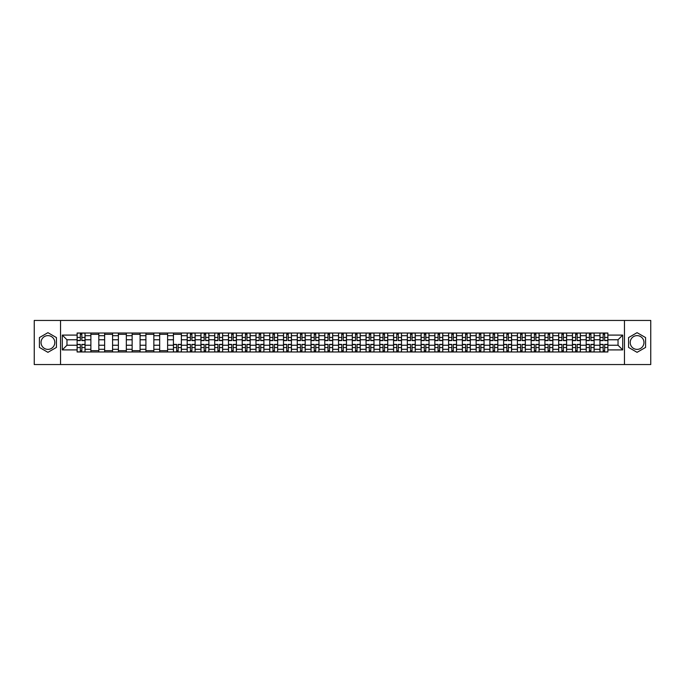 <?xml version="1.0" encoding="UTF-8"?>
<svg xmlns="http://www.w3.org/2000/svg" width="685" height="685" viewBox="0 0 685 685"><rect width="100%" height="100%" fill="white"/><g stroke="black" fill="none" stroke-linecap="round" stroke-linejoin="round"><path stroke-width="1.03" d="M47.924 349.376A6.876 6.876 0 0 1 41.04 342.5A6.876 6.876 0 0 1 47.924 335.624A6.876 6.876 0 0 1 54.8 342.5A6.876 6.876 0 0 1 47.924 349.376M637.076 349.376A6.876 6.876 0 0 1 630.2 342.5A6.876 6.876 0 0 1 637.076 335.624A6.876 6.876 0 0 1 643.96 342.5A6.876 6.876 0 0 1 637.076 349.376M624.463 364.548L650.75 364.548L650.75 320.452L34.25 320.452L34.25 364.548L624.463 364.548L624.463 320.452M90.874 351.979L90.874 335.71L85.051 335.71L85.051 351.979M85.051 335.71L85.051 333.021M90.874 335.71L90.874 333.021M98.811 333.021L98.811 351.979M104.634 351.979L104.634 333.021M112.571 333.021L112.571 351.979M118.394 351.979L118.394 333.021M126.331 333.021L126.331 351.979M132.145 351.979L132.145 333.021M140.091 333.021L140.091 351.979M145.905 351.979L145.905 333.021M153.842 333.021L153.842 351.979M159.665 351.979L159.665 333.021M167.602 333.021L167.602 351.979M173.425 351.979L173.425 333.021M181.362 333.021L181.362 351.979M187.185 351.979L187.185 333.021M195.122 333.021L195.122 351.979M200.945 351.979L200.945 333.021M208.882 333.021L208.882 351.979M214.705 351.979L214.705 333.021M222.642 333.021L222.642 351.979M228.465 351.979L228.465 333.021M236.402 333.021L236.402 351.979M242.216 351.979L242.216 333.021M250.153 333.021L250.153 351.979M255.976 351.979L255.976 333.021M263.913 333.021L263.913 351.979M269.736 351.979L269.736 333.021M277.673 333.021L277.673 351.979M283.496 351.979L283.496 333.021M291.433 333.021L291.433 351.979M297.256 351.979L297.256 333.021M305.193 333.021L305.193 351.979M311.016 351.979L311.016 333.021M318.953 333.021L318.953 351.979M324.776 351.979L324.776 333.021M332.713 333.021L332.713 351.979M338.527 351.979L338.527 333.021M346.473 333.021L346.473 351.979M352.287 351.979L352.287 333.021M360.224 333.021L360.224 351.979M366.047 351.979L366.047 333.021M373.984 333.021L373.984 351.979M379.807 351.979L379.807 333.021M387.744 333.021L387.744 351.979M393.567 351.979L393.567 333.021M401.504 333.021L401.504 351.979M407.327 351.979L407.327 333.021M415.264 333.021L415.264 351.979M421.087 351.979L421.087 333.021M429.024 333.021L429.024 351.979M434.847 351.979L434.847 333.021M442.784 333.021L442.784 351.979M448.598 351.979L448.598 333.021M456.535 333.021L456.535 351.979M462.358 351.979L462.358 333.021M470.295 333.021L470.295 351.979M476.118 351.979L476.118 333.021M484.055 333.021L484.055 351.979M489.878 351.979L489.878 333.021M497.815 333.021L497.815 351.979M503.638 351.979L503.638 333.021M511.575 333.021L511.575 351.979M517.398 351.979L517.398 333.021M525.335 333.021L525.335 351.979M531.158 351.979L531.158 333.021M539.095 333.021L539.095 351.979M544.909 351.979L544.909 333.021M552.855 333.021L552.855 351.979M558.669 351.979L558.669 333.021M566.606 333.021L566.606 351.979M572.429 351.979L572.429 333.021M580.366 333.021L580.366 351.979M586.189 351.979L586.189 333.021M594.126 333.021L594.126 351.979M599.949 351.979L599.949 333.021M599.949 345.231L594.126 345.231M586.189 345.231L580.366 345.231M572.429 345.231L566.606 345.231M558.669 345.231L552.855 345.231M544.909 345.231L539.095 345.231M531.158 345.231L525.335 345.231M517.398 345.231L511.575 345.231M503.638 345.231L497.815 345.231M489.878 345.231L484.055 345.231M476.118 345.231L470.295 345.231M462.358 345.231L456.535 345.231M448.598 345.231L442.784 345.231M434.847 345.231L429.024 345.231M421.087 345.231L415.264 345.231M407.327 345.231L401.504 345.231M393.567 345.231L387.744 345.231M379.807 345.231L373.984 345.231M366.047 345.231L360.224 345.231M352.287 345.231L346.473 345.231M338.527 345.231L332.713 345.231M324.776 345.231L318.953 345.231M311.016 345.231L305.193 345.231M297.256 345.231L291.433 345.231M283.496 345.231L277.673 345.231M269.736 345.231L263.913 345.231M255.976 345.231L250.153 345.231M242.216 345.231L236.402 345.231M228.465 345.231L222.642 345.231M214.705 345.231L208.882 345.231M200.945 345.231L195.122 345.231M187.185 345.231L181.362 345.231M173.425 345.231L167.602 345.231M159.665 345.231L153.842 345.231M145.905 345.231L140.091 345.231M132.145 345.231L126.331 345.231M118.394 345.231L112.571 345.231M104.634 345.231L98.811 345.231M90.874 345.231L85.051 345.231M599.949 339.769L594.126 339.769M586.189 339.769L580.366 339.769M572.429 339.769L566.606 339.769M558.669 339.769L552.855 339.769M544.909 339.769L539.095 339.769M531.158 339.769L525.335 339.769M517.398 339.769L511.575 339.769M503.638 339.769L497.815 339.769M489.878 339.769L484.055 339.769M476.118 339.769L470.295 339.769M462.358 339.769L456.535 339.769M448.598 339.769L442.784 339.769M434.847 339.769L429.024 339.769M421.087 339.769L415.264 339.769M407.327 339.769L401.504 339.769M393.567 339.769L387.744 339.769M379.807 339.769L373.984 339.769M366.047 339.769L360.224 339.769M352.287 339.769L346.473 339.769M338.527 339.769L332.713 339.769M324.776 339.769L318.953 339.769M311.016 339.769L305.193 339.769M297.256 339.769L291.433 339.769M283.496 339.769L277.673 339.769M269.736 339.769L263.913 339.769M255.976 339.769L250.153 339.769M242.216 339.769L236.402 339.769M228.465 339.769L222.642 339.769M214.705 339.769L208.882 339.769M200.945 339.769L195.122 339.769M187.185 339.769L181.362 339.769M173.425 339.769L167.602 339.769M159.665 339.769L153.842 339.769M145.905 339.769L140.091 339.769M132.145 339.769L126.331 339.769M118.394 339.769L112.571 339.769M104.634 339.769L98.811 339.769M90.874 339.769L85.051 339.769M66.967 345.231L77.114 345.231L77.114 339.769L66.967 339.769L66.967 345.231L62.301 349.907L62.301 335.093L77.114 335.093L77.114 339.769M607.886 339.769L607.886 345.231L618.033 345.231L618.033 339.769L607.886 339.769L607.886 333.021L77.114 333.021L77.114 335.093M607.886 335.093L622.699 335.093L622.699 349.907L607.886 349.907L607.886 345.231M77.114 345.231L77.114 351.979L607.886 351.979L607.886 349.907M77.114 349.907L62.301 349.907M60.537 364.548L60.537 320.452M56.435 337.585L47.924 332.67L39.413 337.585L39.413 347.415L47.924 352.33L56.435 347.415L56.435 337.585M645.587 337.585L637.076 332.67L628.565 337.585L628.565 347.415L637.076 352.33L645.587 347.415L645.587 337.585M81.832 350.66L80.333 350.66M80.333 334.34L81.832 334.34M98.811 350.66L90.874 350.66M90.874 334.34L98.811 334.34M112.571 350.66L104.634 350.66M104.634 334.34L112.571 334.34M126.331 350.66L118.394 350.66M118.394 334.34L126.331 334.34M140.091 350.66L132.145 350.66M132.145 334.34L140.091 334.34M153.842 350.66L145.905 350.66M145.905 334.34L153.842 334.34M167.602 350.66L159.665 350.66M159.665 334.34L167.602 334.34M178.143 350.66L176.644 350.66M173.425 334.34L181.362 334.34M191.903 350.66L190.404 350.66M190.404 334.34L191.903 334.34M205.663 350.66L204.164 350.66M204.164 334.34L205.663 334.34M219.423 350.66L217.924 350.66M217.924 334.34L219.423 334.34M233.183 350.66L231.684 350.66M231.684 334.34L233.183 334.34M246.934 350.66L245.435 350.66M245.435 334.34L246.934 334.34M260.694 350.66L259.195 350.66M259.195 334.34L260.694 334.34M274.454 350.66L272.955 350.66M272.955 334.34L274.454 334.34M288.214 350.66L286.715 350.66M286.715 334.34L288.214 334.34M301.974 350.66L300.475 350.66M300.475 334.34L301.974 334.34M315.734 350.66L314.235 350.66M314.235 334.34L315.734 334.34M329.494 350.66L327.995 350.66M327.995 334.34L329.494 334.34M343.253 350.66L341.746 350.66M341.746 334.34L343.253 334.34M357.005 350.66L355.506 350.66M355.506 334.34L357.005 334.34M370.765 350.66L369.266 350.66M369.266 334.34L370.765 334.34M384.525 350.66L383.026 350.66M383.026 334.34L384.525 334.34M398.285 350.66L396.786 350.66M396.786 334.34L398.285 334.34M412.045 350.66L410.546 350.66M410.546 334.34L412.045 334.34M425.805 350.66L424.306 350.66M424.306 334.34L425.805 334.34M439.565 350.66L438.066 350.66M438.066 334.34L439.565 334.34M453.316 350.66L451.817 350.66M451.817 334.34L453.316 334.34M467.076 350.66L465.577 350.66M465.577 334.34L467.076 334.34M480.836 350.66L479.337 350.66M479.337 334.34L480.836 334.34M494.596 350.66L493.097 350.66M493.097 334.34L494.596 334.34M508.356 350.66L506.857 350.66M506.857 334.34L508.356 334.34M522.116 350.66L520.617 350.66M520.617 334.34L522.116 334.34M535.875 350.66L534.377 350.66M534.377 334.34L535.875 334.34M549.635 350.66L548.128 350.66M548.128 334.34L549.635 334.34M563.387 350.66L561.888 350.66M561.888 334.34L563.387 334.34M577.147 350.66L575.648 350.66M575.648 334.34L577.147 334.34M590.907 350.66L589.408 350.66M589.408 334.34L590.907 334.34M604.667 350.66L603.168 350.66M603.168 334.34L604.667 334.34M62.301 335.093L66.967 339.769M618.033 345.231L622.699 349.907M618.033 339.769L622.699 335.093M81.832 340.608L81.832 333.107L85.008 333.107L85.008 340.608L81.832 340.608M80.333 334.254L81.832 334.254M79.006 333.107L77.157 333.107L77.157 340.608L80.333 340.608L80.333 333.107L83.159 333.107M80.333 344.392L80.333 351.893L77.157 351.893L77.157 344.392L80.333 344.392M81.832 350.746L80.333 350.746M83.159 351.893L85.008 351.893L85.008 344.392L81.832 344.392L81.832 351.893L79.006 351.893M191.903 340.608L191.903 333.107L195.079 333.107L195.079 340.608L191.903 340.608M190.404 334.254L191.903 334.254M189.077 333.107L187.228 333.107L187.228 340.608L190.404 340.608L190.404 333.107L193.23 333.107M205.663 340.608L205.663 333.107L208.839 333.107L208.839 340.608L205.663 340.608M204.164 334.254L205.663 334.254M202.837 333.107L200.988 333.107L200.988 340.608L204.164 340.608L204.164 333.107L206.981 333.107M219.423 340.608L219.423 333.107L222.599 333.107L222.599 340.608L219.423 340.608M217.924 334.254L219.423 334.254M216.597 333.107L214.748 333.107L214.748 340.608L217.924 340.608L217.924 333.107L220.741 333.107M233.183 340.608L233.183 333.107L236.351 333.107L236.351 340.608L233.183 340.608M231.684 334.254L233.183 334.254M230.357 333.107L228.507 333.107L228.507 340.608L231.684 340.608L231.684 333.107L234.501 333.107M246.934 340.608L246.934 333.107L250.111 333.107L250.111 340.608L246.934 340.608M245.435 334.254L246.934 334.254M244.117 333.107L242.267 333.107L242.267 340.608L245.435 340.608L245.435 333.107L248.261 333.107M260.694 340.608L260.694 333.107L263.871 333.107L263.871 340.608L260.694 340.608M259.195 334.254L260.694 334.254M257.877 333.107L256.019 333.107L256.019 340.608L259.195 340.608L259.195 333.107L262.021 333.107M274.454 340.608L274.454 333.107L277.63 333.107L277.63 340.608L274.454 340.608M272.955 334.254L274.454 334.254M271.637 333.107L269.779 333.107L269.779 340.608L272.955 340.608L272.955 333.107L275.781 333.107M288.214 340.608L288.214 333.107L291.39 333.107L291.39 340.608L288.214 340.608M286.715 334.254L288.214 334.254M285.388 333.107L283.539 333.107L283.539 340.608L286.715 340.608L286.715 333.107L289.541 333.107M301.974 340.608L301.974 333.107L305.15 333.107L305.15 340.608L301.974 340.608M300.475 334.254L301.974 334.254M299.148 333.107L297.299 333.107L297.299 340.608L300.475 340.608L300.475 333.107L303.292 333.107M315.734 340.608L315.734 333.107L318.91 333.107L318.91 340.608L315.734 340.608M314.235 334.254L315.734 334.254M312.908 333.107L311.058 333.107L311.058 340.608L314.235 340.608L314.235 333.107L317.052 333.107M329.494 340.608L329.494 333.107L332.67 333.107L332.67 340.608L329.494 340.608M327.995 334.254L329.494 334.254M326.668 333.107L324.818 333.107L324.818 340.608L327.995 340.608L327.995 333.107L330.812 333.107M343.253 340.608L343.253 333.107L346.422 333.107L346.422 340.608L343.253 340.608M341.746 334.254L343.253 334.254M340.428 333.107L338.578 333.107L338.578 340.608L341.746 340.608L341.746 333.107L344.572 333.107M357.005 340.608L357.005 333.107L360.182 333.107L360.182 340.608L357.005 340.608M355.506 334.254L357.005 334.254M354.188 333.107L352.33 333.107L352.33 340.608L355.506 340.608L355.506 333.107L358.332 333.107M370.765 340.608L370.765 333.107L373.942 333.107L373.942 340.608L370.765 340.608M369.266 334.254L370.765 334.254M367.948 333.107L366.09 333.107L366.09 340.608L369.266 340.608L369.266 333.107L372.092 333.107M384.525 340.608L384.525 333.107L387.701 333.107L387.701 340.608L384.525 340.608M383.026 334.254L384.525 334.254M381.708 333.107L379.85 333.107L379.85 340.608L383.026 340.608L383.026 333.107L385.852 333.107M398.285 340.608L398.285 333.107L401.461 333.107L401.461 340.608L398.285 340.608M396.786 334.254L398.285 334.254M395.459 333.107L393.61 333.107L393.61 340.608L396.786 340.608L396.786 333.107L399.612 333.107M412.045 340.608L412.045 333.107L415.221 333.107L415.221 340.608L412.045 340.608M410.546 334.254L412.045 334.254M409.219 333.107L407.369 333.107L407.369 340.608L410.546 340.608L410.546 333.107L413.363 333.107M425.805 340.608L425.805 333.107L428.981 333.107L428.981 340.608L425.805 340.608M424.306 334.254L425.805 334.254M422.979 333.107L421.129 333.107L421.129 340.608L424.306 340.608L424.306 333.107L427.123 333.107M439.565 340.608L439.565 333.107L442.733 333.107L442.733 340.608L439.565 340.608M438.066 334.254L439.565 334.254M436.739 333.107L434.889 333.107L434.889 340.608L438.066 340.608L438.066 333.107L440.883 333.107M453.316 340.608L453.316 333.107L456.493 333.107L456.493 340.608L453.316 340.608M451.817 334.254L453.316 334.254M450.499 333.107L448.649 333.107L448.649 340.608L451.817 340.608L451.817 333.107L454.643 333.107M467.076 340.608L467.076 333.107L470.252 333.107L470.252 340.608L467.076 340.608M465.577 334.254L467.076 334.254M464.259 333.107L462.401 333.107L462.401 340.608L465.577 340.608L465.577 333.107L468.403 333.107M480.836 340.608L480.836 333.107L484.012 333.107L484.012 340.608L480.836 340.608M479.337 334.254L480.836 334.254M478.019 333.107L476.161 333.107L476.161 340.608L479.337 340.608L479.337 333.107L482.163 333.107M494.596 340.608L494.596 333.107L497.772 333.107L497.772 340.608L494.596 340.608M493.097 334.254L494.596 334.254M491.77 333.107L489.921 333.107L489.921 340.608L493.097 340.608L493.097 333.107L495.923 333.107M508.356 340.608L508.356 333.107L511.532 333.107L511.532 340.608L508.356 340.608M506.857 334.254L508.356 334.254M505.53 333.107L503.68 333.107L503.68 340.608L506.857 340.608L506.857 333.107L509.674 333.107M522.116 340.608L522.116 333.107L525.292 333.107L525.292 340.608L522.116 340.608M520.617 334.254L522.116 334.254M519.29 333.107L517.44 333.107L517.44 340.608L520.617 340.608L520.617 333.107L523.434 333.107M535.875 340.608L535.875 333.107L539.052 333.107L539.052 340.608L535.875 340.608M534.377 334.254L535.875 334.254M533.05 333.107L531.2 333.107L531.2 340.608L534.377 340.608L534.377 333.107L537.194 333.107M549.635 340.608L549.635 333.107L552.804 333.107L552.804 340.608L549.635 340.608M548.128 334.254L549.635 334.254M546.81 333.107L544.96 333.107L544.96 340.608L548.128 340.608L548.128 333.107L550.954 333.107M563.387 340.608L563.387 333.107L566.563 333.107L566.563 340.608L563.387 340.608M561.888 334.254L563.387 334.254M560.57 333.107L558.72 333.107L558.72 340.608L561.888 340.608L561.888 333.107L564.714 333.107M176.644 344.392L176.644 351.893L173.468 351.893L173.468 344.392L176.644 344.392M178.143 350.746L176.644 350.746M179.47 351.893L181.319 351.893L181.319 344.392L178.143 344.392L178.143 351.893L175.326 351.893M190.404 344.392L190.404 351.893L187.228 351.893L187.228 344.392L190.404 344.392M191.903 350.746L190.404 350.746M193.23 351.893L195.079 351.893L195.079 344.392L191.903 344.392L191.903 351.893L189.077 351.893M204.164 344.392L204.164 351.893L200.988 351.893L200.988 344.392L204.164 344.392M205.663 350.746L204.164 350.746M206.981 351.893L208.839 351.893L208.839 344.392L205.663 344.392L205.663 351.893L202.837 351.893M217.924 344.392L217.924 351.893L214.748 351.893L214.748 344.392L217.924 344.392M219.423 350.746L217.924 350.746M220.741 351.893L222.599 351.893L222.599 344.392L219.423 344.392L219.423 351.893L216.597 351.893M231.684 344.392L231.684 351.893L228.507 351.893L228.507 344.392L231.684 344.392M233.183 350.746L231.684 350.746M234.501 351.893L236.351 351.893L236.351 344.392L233.183 344.392L233.183 351.893L230.357 351.893M245.435 344.392L245.435 351.893L242.267 351.893L242.267 344.392L245.435 344.392M246.934 350.746L245.435 350.746M248.261 351.893L250.111 351.893L250.111 344.392L246.934 344.392L246.934 351.893L244.117 351.893M259.195 344.392L259.195 351.893L256.019 351.893L256.019 344.392L259.195 344.392M260.694 350.746L259.195 350.746M262.021 351.893L263.871 351.893L263.871 344.392L260.694 344.392L260.694 351.893L257.877 351.893M272.955 344.392L272.955 351.893L269.779 351.893L269.779 344.392L272.955 344.392M274.454 350.746L272.955 350.746M275.781 351.893L277.63 351.893L277.63 344.392L274.454 344.392L274.454 351.893L271.637 351.893M286.715 344.392L286.715 351.893L283.539 351.893L283.539 344.392L286.715 344.392M288.214 350.746L286.715 350.746M289.541 351.893L291.39 351.893L291.39 344.392L288.214 344.392L288.214 351.893L285.388 351.893M300.475 344.392L300.475 351.893L297.299 351.893L297.299 344.392L300.475 344.392M301.974 350.746L300.475 350.746M303.292 351.893L305.15 351.893L305.15 344.392L301.974 344.392L301.974 351.893L299.148 351.893M314.235 344.392L314.235 351.893L311.058 351.893L311.058 344.392L314.235 344.392M315.734 350.746L314.235 350.746M317.052 351.893L318.91 351.893L318.91 344.392L315.734 344.392L315.734 351.893L312.908 351.893M327.995 344.392L327.995 351.893L324.818 351.893L324.818 344.392L327.995 344.392M329.494 350.746L327.995 350.746M330.812 351.893L332.67 351.893L332.67 344.392L329.494 344.392L329.494 351.893L326.668 351.893M341.746 344.392L341.746 351.893L338.578 351.893L338.578 344.392L341.746 344.392M343.253 350.746L341.746 350.746M344.572 351.893L346.422 351.893L346.422 344.392L343.253 344.392L343.253 351.893L340.428 351.893M355.506 344.392L355.506 351.893L352.33 351.893L352.33 344.392L355.506 344.392M357.005 350.746L355.506 350.746M358.332 351.893L360.182 351.893L360.182 344.392L357.005 344.392L357.005 351.893L354.188 351.893M369.266 344.392L369.266 351.893L366.09 351.893L366.09 344.392L369.266 344.392M370.765 350.746L369.266 350.746M372.092 351.893L373.942 351.893L373.942 344.392L370.765 344.392L370.765 351.893L367.948 351.893M383.026 344.392L383.026 351.893L379.85 351.893L379.85 344.392L383.026 344.392M384.525 350.746L383.026 350.746M385.852 351.893L387.701 351.893L387.701 344.392L384.525 344.392L384.525 351.893L381.708 351.893M396.786 344.392L396.786 351.893L393.61 351.893L393.61 344.392L396.786 344.392M398.285 350.746L396.786 350.746M399.612 351.893L401.461 351.893L401.461 344.392L398.285 344.392L398.285 351.893L395.459 351.893M410.546 344.392L410.546 351.893L407.369 351.893L407.369 344.392L410.546 344.392M412.045 350.746L410.546 350.746M413.363 351.893L415.221 351.893L415.221 344.392L412.045 344.392L412.045 351.893L409.219 351.893M424.306 344.392L424.306 351.893L421.129 351.893L421.129 344.392L424.306 344.392M425.805 350.746L424.306 350.746M427.123 351.893L428.981 351.893L428.981 344.392L425.805 344.392L425.805 351.893L422.979 351.893M438.066 344.392L438.066 351.893L434.889 351.893L434.889 344.392L438.066 344.392M439.565 350.746L438.066 350.746M440.883 351.893L442.733 351.893L442.733 344.392L439.565 344.392L439.565 351.893L436.739 351.893M451.817 344.392L451.817 351.893L448.649 351.893L448.649 344.392L451.817 344.392M453.316 350.746L451.817 350.746M454.643 351.893L456.493 351.893L456.493 344.392L453.316 344.392L453.316 351.893L450.499 351.893M465.577 344.392L465.577 351.893L462.401 351.893L462.401 344.392L465.577 344.392M467.076 350.746L465.577 350.746M468.403 351.893L470.252 351.893L470.252 344.392L467.076 344.392L467.076 351.893L464.259 351.893M479.337 344.392L479.337 351.893L476.161 351.893L476.161 344.392L479.337 344.392M480.836 350.746L479.337 350.746M482.163 351.893L484.012 351.893L484.012 344.392L480.836 344.392L480.836 351.893L478.019 351.893M493.097 344.392L493.097 351.893L489.921 351.893L489.921 344.392L493.097 344.392M494.596 350.746L493.097 350.746M495.923 351.893L497.772 351.893L497.772 344.392L494.596 344.392L494.596 351.893L491.77 351.893M506.857 344.392L506.857 351.893L503.68 351.893L503.68 344.392L506.857 344.392M508.356 350.746L506.857 350.746M509.674 351.893L511.532 351.893L511.532 344.392L508.356 344.392L508.356 351.893L505.53 351.893M520.617 344.392L520.617 351.893L517.44 351.893L517.44 344.392L520.617 344.392M522.116 350.746L520.617 350.746M523.434 351.893L525.292 351.893L525.292 344.392L522.116 344.392L522.116 351.893L519.29 351.893M534.377 344.392L534.377 351.893L531.2 351.893L531.2 344.392L534.377 344.392M535.875 350.746L534.377 350.746M537.194 351.893L539.052 351.893L539.052 344.392L535.875 344.392L535.875 351.893L533.05 351.893M548.128 344.392L548.128 351.893L544.96 351.893L544.96 344.392L548.128 344.392M549.635 350.746L548.128 350.746M550.954 351.893L552.804 351.893L552.804 344.392L549.635 344.392L549.635 351.893L546.81 351.893M561.888 344.392L561.888 351.893L558.72 351.893L558.72 344.392L561.888 344.392M563.387 350.746L561.888 350.746M564.714 351.893L566.563 351.893L566.563 344.392L563.387 344.392L563.387 351.893L560.57 351.893M577.147 340.608L577.147 333.107L580.323 333.107L580.323 340.608L577.147 340.608M575.648 334.254L577.147 334.254M574.33 333.107L572.472 333.107L572.472 340.608L575.648 340.608L575.648 333.107L578.474 333.107M575.648 344.392L575.648 351.893L572.472 351.893L572.472 344.392L575.648 344.392M577.147 350.746L575.648 350.746M578.474 351.893L580.323 351.893L580.323 344.392L577.147 344.392L577.147 351.893L574.33 351.893M590.907 340.608L590.907 333.107L594.083 333.107L594.083 340.608L590.907 340.608M589.408 334.254L590.907 334.254M588.09 333.107L586.232 333.107L586.232 340.608L589.408 340.608L589.408 333.107L592.234 333.107M589.408 344.392L589.408 351.893L586.232 351.893L586.232 344.392L589.408 344.392M590.907 350.746L589.408 350.746M592.234 351.893L594.083 351.893L594.083 344.392L590.907 344.392L590.907 351.893L588.09 351.893M604.667 340.608L604.667 333.107L607.843 333.107L607.843 340.608L604.667 340.608M603.168 334.254L604.667 334.254M601.841 333.107L599.991 333.107L599.991 340.608L603.168 340.608L603.168 333.107L605.994 333.107M603.168 344.392L603.168 351.893L599.991 351.893L599.991 344.392L603.168 344.392M604.667 350.746L603.168 350.746M605.994 351.893L607.843 351.893L607.843 344.392L604.667 344.392L604.667 351.893L601.841 351.893M586.189 335.71L580.366 335.71M572.429 335.71L566.606 335.71M558.669 335.71L552.855 335.71M544.909 335.71L539.095 335.71M531.158 335.71L525.335 335.71M517.398 335.71L511.575 335.71M503.638 335.71L497.815 335.71M489.878 335.71L484.055 335.71M476.118 335.71L470.295 335.71M462.358 335.71L456.535 335.71M448.598 335.71L442.784 335.71M434.847 335.71L429.024 335.71M421.087 335.71L415.264 335.71M407.327 335.71L401.504 335.71M393.567 335.71L387.744 335.71M379.807 335.71L373.984 335.71M366.047 335.71L360.224 335.71M352.287 335.71L346.473 335.71M338.527 335.71L332.713 335.71M324.776 335.71L318.953 335.71M311.016 335.71L305.193 335.71M297.256 335.71L291.433 335.71M283.496 335.71L277.673 335.71M269.736 335.71L263.913 335.71M255.976 335.71L250.153 335.71M242.216 335.71L236.402 335.71M228.465 335.71L222.642 335.71M214.705 335.71L208.882 335.71M200.945 335.71L195.122 335.71M187.185 335.71L181.362 335.71M173.425 335.71L167.602 335.71M159.665 335.71L153.842 335.71M145.905 335.71L140.091 335.71M132.145 335.71L126.331 335.71M118.394 335.71L112.571 335.71M104.634 335.71L98.811 335.71M599.949 335.71L594.126 335.71M586.189 349.29L580.366 349.29M572.429 349.29L566.606 349.29M558.669 349.29L552.855 349.29M544.909 349.29L539.095 349.29M531.158 349.29L525.335 349.29M517.398 349.29L511.575 349.29M503.638 349.29L497.815 349.29M489.878 349.29L484.055 349.29M476.118 349.29L470.295 349.29M462.358 349.29L456.535 349.29M448.598 349.29L442.784 349.29M434.847 349.29L429.024 349.29M421.087 349.29L415.264 349.29M407.327 349.29L401.504 349.29M393.567 349.29L387.744 349.29M379.807 349.29L373.984 349.29M366.047 349.29L360.224 349.29M352.287 349.29L346.473 349.29M338.527 349.29L332.713 349.29M324.776 349.29L318.953 349.29M311.016 349.29L305.193 349.29M297.256 349.29L291.433 349.29M283.496 349.29L277.673 349.29M269.736 349.29L263.913 349.29M255.976 349.29L250.153 349.29M242.216 349.29L236.402 349.29M228.465 349.29L222.642 349.29M214.705 349.29L208.882 349.29M200.945 349.29L195.122 349.29M187.185 349.29L181.362 349.29M173.425 349.29L167.602 349.29M159.665 349.29L153.842 349.29M145.905 349.29L140.091 349.29M132.145 349.29L126.331 349.29M118.394 349.29L112.571 349.29M104.634 349.29L98.811 349.29M90.874 349.29L85.051 349.29M599.949 349.29L594.126 349.29M81.832 340.419L85.008 340.419M81.832 337.44L85.008 337.44M77.157 340.419L80.333 340.419M77.157 337.44L80.333 337.44M80.333 344.581L77.157 344.581M80.333 347.56L77.157 347.56M85.008 344.581L81.832 344.581M85.008 347.56L81.832 347.56M191.903 340.419L195.079 340.419M191.903 337.44L195.079 337.44M187.228 340.419L190.404 340.419M187.228 337.44L190.404 337.44M205.663 340.419L208.839 340.419M205.663 337.44L208.839 337.44M200.988 340.419L204.164 340.419M200.988 337.44L204.164 337.44M219.423 340.419L222.599 340.419M219.423 337.44L222.599 337.44M214.748 340.419L217.924 340.419M214.748 337.44L217.924 337.44M233.183 340.419L236.351 340.419M233.183 337.44L236.351 337.44M228.507 340.419L231.684 340.419M228.507 337.44L231.684 337.44M246.934 340.419L250.111 340.419M246.934 337.44L250.111 337.44M242.267 340.419L245.435 340.419M242.267 337.44L245.435 337.44M260.694 340.419L263.871 340.419M260.694 337.44L263.871 337.44M256.019 340.419L259.195 340.419M256.019 337.44L259.195 337.44M274.454 340.419L277.63 340.419M274.454 337.44L277.63 337.44M269.779 340.419L272.955 340.419M269.779 337.44L272.955 337.44M288.214 340.419L291.39 340.419M288.214 337.44L291.39 337.44M283.539 340.419L286.715 340.419M283.539 337.44L286.715 337.44M301.974 340.419L305.15 340.419M301.974 337.44L305.15 337.44M297.299 340.419L300.475 340.419M297.299 337.44L300.475 337.44M315.734 340.419L318.91 340.419M315.734 337.44L318.91 337.44M311.058 340.419L314.235 340.419M311.058 337.44L314.235 337.44M329.494 340.419L332.67 340.419M329.494 337.44L332.67 337.44M324.818 340.419L327.995 340.419M324.818 337.44L327.995 337.44M343.253 340.419L346.422 340.419M343.253 337.44L346.422 337.44M338.578 340.419L341.746 340.419M338.578 337.44L341.746 337.44M357.005 340.419L360.182 340.419M357.005 337.44L360.182 337.44M352.33 340.419L355.506 340.419M352.33 337.44L355.506 337.44M370.765 340.419L373.942 340.419M370.765 337.44L373.942 337.44M366.09 340.419L369.266 340.419M366.09 337.44L369.266 337.44M384.525 340.419L387.701 340.419M384.525 337.44L387.701 337.44M379.85 340.419L383.026 340.419M379.85 337.44L383.026 337.44M398.285 340.419L401.461 340.419M398.285 337.44L401.461 337.44M393.61 340.419L396.786 340.419M393.61 337.44L396.786 337.44M412.045 340.419L415.221 340.419M412.045 337.44L415.221 337.44M407.369 340.419L410.546 340.419M407.369 337.44L410.546 337.44M425.805 340.419L428.981 340.419M425.805 337.44L428.981 337.44M421.129 340.419L424.306 340.419M421.129 337.44L424.306 337.44M439.565 340.419L442.733 340.419M439.565 337.44L442.733 337.44M434.889 340.419L438.066 340.419M434.889 337.44L438.066 337.44M453.316 340.419L456.493 340.419M453.316 337.44L456.493 337.44M448.649 340.419L451.817 340.419M448.649 337.44L451.817 337.44M467.076 340.419L470.252 340.419M467.076 337.44L470.252 337.44M462.401 340.419L465.577 340.419M462.401 337.44L465.577 337.44M480.836 340.419L484.012 340.419M480.836 337.44L484.012 337.44M476.161 340.419L479.337 340.419M476.161 337.44L479.337 337.44M494.596 340.419L497.772 340.419M494.596 337.44L497.772 337.44M489.921 340.419L493.097 340.419M489.921 337.44L493.097 337.44M508.356 340.419L511.532 340.419M508.356 337.44L511.532 337.44M503.68 340.419L506.857 340.419M503.68 337.44L506.857 337.44M522.116 340.419L525.292 340.419M522.116 337.44L525.292 337.44M517.44 340.419L520.617 340.419M517.44 337.44L520.617 337.44M535.875 340.419L539.052 340.419M535.875 337.44L539.052 337.44M531.2 340.419L534.377 340.419M531.2 337.44L534.377 337.44M549.635 340.419L552.804 340.419M549.635 337.44L552.804 337.44M544.96 340.419L548.128 340.419M544.96 337.44L548.128 337.44M563.387 340.419L566.563 340.419M563.387 337.44L566.563 337.44M558.72 340.419L561.888 340.419M558.72 337.44L561.888 337.44M176.644 344.581L173.468 344.581M176.644 347.56L173.468 347.56M181.319 344.581L178.143 344.581M181.319 347.56L178.143 347.56M190.404 344.581L187.228 344.581M190.404 347.56L187.228 347.56M195.079 344.581L191.903 344.581M195.079 347.56L191.903 347.56M204.164 344.581L200.988 344.581M204.164 347.56L200.988 347.56M208.839 344.581L205.663 344.581M208.839 347.56L205.663 347.56M217.924 344.581L214.748 344.581M217.924 347.56L214.748 347.56M222.599 344.581L219.423 344.581M222.599 347.56L219.423 347.56M231.684 344.581L228.507 344.581M231.684 347.56L228.507 347.56M236.351 344.581L233.183 344.581M236.351 347.56L233.183 347.56M245.435 344.581L242.267 344.581M245.435 347.56L242.267 347.56M250.111 344.581L246.934 344.581M250.111 347.56L246.934 347.56M259.195 344.581L256.019 344.581M259.195 347.56L256.019 347.56M263.871 344.581L260.694 344.581M263.871 347.56L260.694 347.56M272.955 344.581L269.779 344.581M272.955 347.56L269.779 347.56M277.63 344.581L274.454 344.581M277.63 347.56L274.454 347.56M286.715 344.581L283.539 344.581M286.715 347.56L283.539 347.56M291.39 344.581L288.214 344.581M291.39 347.56L288.214 347.56M300.475 344.581L297.299 344.581M300.475 347.56L297.299 347.56M305.15 344.581L301.974 344.581M305.15 347.56L301.974 347.56M314.235 344.581L311.058 344.581M314.235 347.56L311.058 347.56M318.91 344.581L315.734 344.581M318.91 347.56L315.734 347.56M327.995 344.581L324.818 344.581M327.995 347.56L324.818 347.56M332.67 344.581L329.494 344.581M332.67 347.56L329.494 347.56M341.746 344.581L338.578 344.581M341.746 347.56L338.578 347.56M346.422 344.581L343.253 344.581M346.422 347.56L343.253 347.56M355.506 344.581L352.33 344.581M355.506 347.56L352.33 347.56M360.182 344.581L357.005 344.581M360.182 347.56L357.005 347.56M369.266 344.581L366.09 344.581M369.266 347.56L366.09 347.56M373.942 344.581L370.765 344.581M373.942 347.56L370.765 347.56M383.026 344.581L379.85 344.581M383.026 347.56L379.85 347.56M387.701 344.581L384.525 344.581M387.701 347.56L384.525 347.56M396.786 344.581L393.61 344.581M396.786 347.56L393.61 347.56M401.461 344.581L398.285 344.581M401.461 347.56L398.285 347.56M410.546 344.581L407.369 344.581M410.546 347.56L407.369 347.56M415.221 344.581L412.045 344.581M415.221 347.56L412.045 347.56M424.306 344.581L421.129 344.581M424.306 347.56L421.129 347.56M428.981 344.581L425.805 344.581M428.981 347.56L425.805 347.56M438.066 344.581L434.889 344.581M438.066 347.56L434.889 347.56M442.733 344.581L439.565 344.581M442.733 347.56L439.565 347.56M451.817 344.581L448.649 344.581M451.817 347.56L448.649 347.56M456.493 344.581L453.316 344.581M456.493 347.56L453.316 347.56M465.577 344.581L462.401 344.581M465.577 347.56L462.401 347.56M470.252 344.581L467.076 344.581M470.252 347.56L467.076 347.56M479.337 344.581L476.161 344.581M479.337 347.56L476.161 347.56M484.012 344.581L480.836 344.581M484.012 347.56L480.836 347.56M493.097 344.581L489.921 344.581M493.097 347.56L489.921 347.56M497.772 344.581L494.596 344.581M497.772 347.56L494.596 347.56M506.857 344.581L503.68 344.581M506.857 347.56L503.68 347.56M511.532 344.581L508.356 344.581M511.532 347.56L508.356 347.56M520.617 344.581L517.44 344.581M520.617 347.56L517.44 347.56M525.292 344.581L522.116 344.581M525.292 347.56L522.116 347.56M534.377 344.581L531.2 344.581M534.377 347.56L531.2 347.56M539.052 344.581L535.875 344.581M539.052 347.56L535.875 347.56M548.128 344.581L544.96 344.581M548.128 347.56L544.96 347.56M552.804 344.581L549.635 344.581M552.804 347.56L549.635 347.56M561.888 344.581L558.72 344.581M561.888 347.56L558.72 347.56M566.563 344.581L563.387 344.581M566.563 347.56L563.387 347.56M577.147 340.419L580.323 340.419M577.147 337.44L580.323 337.44M572.472 340.419L575.648 340.419M572.472 337.44L575.648 337.44M575.648 344.581L572.472 344.581M575.648 347.56L572.472 347.56M580.323 344.581L577.147 344.581M580.323 347.56L577.147 347.56M590.907 340.419L594.083 340.419M590.907 337.44L594.083 337.44M586.232 340.419L589.408 340.419M586.232 337.44L589.408 337.44M589.408 344.581L586.232 344.581M589.408 347.56L586.232 347.56M594.083 344.581L590.907 344.581M594.083 347.56L590.907 347.56M604.667 340.419L607.843 340.419M604.667 337.44L607.843 337.44M599.991 340.419L603.168 340.419M599.991 337.44L603.168 337.44M603.168 344.581L599.991 344.581M603.168 347.56L599.991 347.56M607.843 344.581L604.667 344.581M607.843 347.56L604.667 347.56"/></g></svg>
